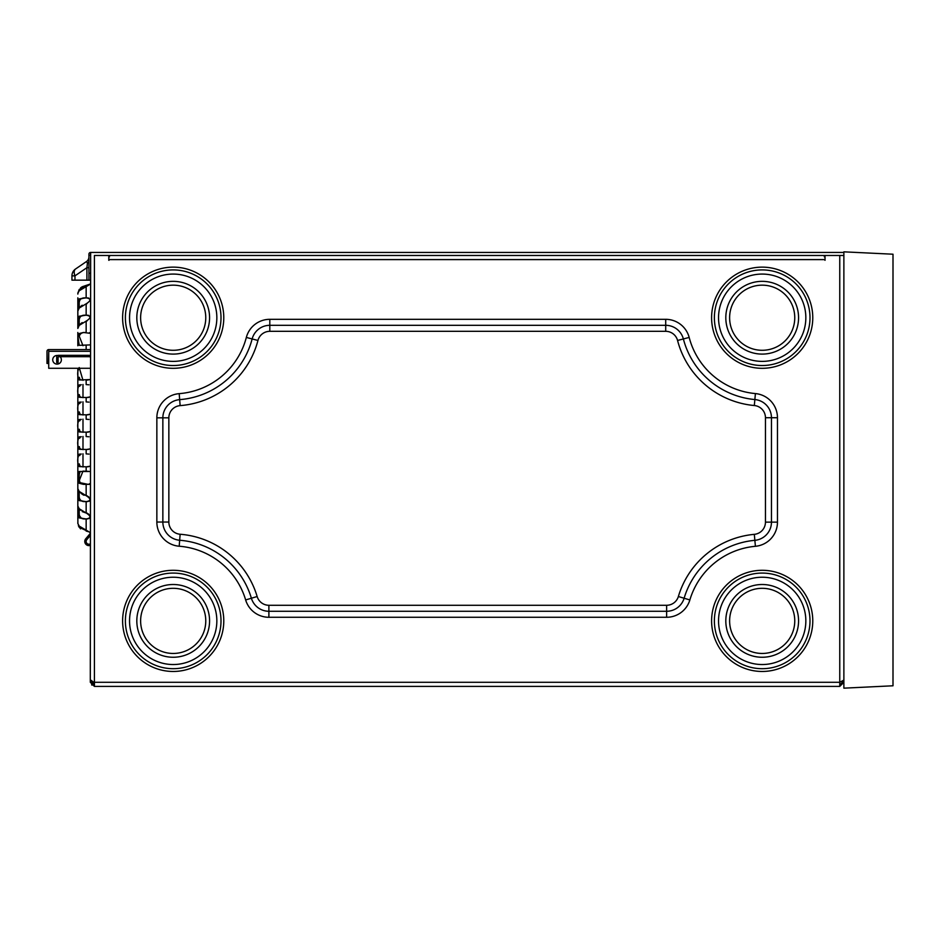 <?xml version="1.0" encoding="UTF-8"?>
<svg xmlns="http://www.w3.org/2000/svg" width="940" height="940" viewBox="0 0 940 940"><rect width="100%" height="100%" fill="white"/><g stroke="black" fill="none" stroke-linecap="round" stroke-linejoin="round"><path stroke-width="1.41" d="M794.758 317.72A32.571 32.571 0 0 0 762.187 285.161A32.571 32.571 0 0 0 729.616 317.72A32.571 32.571 0 0 0 762.187 350.291A32.571 32.571 0 0 0 794.758 317.72M798.565 317.72A36.378 36.378 0 0 0 762.187 281.342A36.378 36.378 0 0 0 725.809 317.72A36.378 36.378 0 0 0 762.187 354.098A36.378 36.378 0 0 0 798.565 317.72M205.766 317.72A32.571 32.571 0 0 0 173.195 285.161A32.571 32.571 0 0 0 140.624 317.72A32.571 32.571 0 0 0 173.195 350.291A32.571 32.571 0 0 0 205.766 317.72M209.573 317.72A36.378 36.378 0 0 0 173.195 281.342A36.378 36.378 0 0 0 136.817 317.72A36.378 36.378 0 0 0 173.195 354.098A36.378 36.378 0 0 0 209.573 317.72M794.758 620.882A32.571 32.571 0 0 0 762.187 588.311A32.571 32.571 0 0 0 729.616 620.882A32.571 32.571 0 0 0 762.187 653.453A32.571 32.571 0 0 0 794.758 620.882M798.565 620.882A36.378 36.378 0 0 0 762.187 584.504A36.378 36.378 0 0 0 725.809 620.882A36.378 36.378 0 0 0 762.187 657.26A36.378 36.378 0 0 0 798.565 620.882M205.766 620.882A32.571 32.571 0 0 0 173.195 588.311A32.571 32.571 0 0 0 140.624 620.882A32.571 32.571 0 0 0 173.195 653.453A32.571 32.571 0 0 0 205.766 620.882M209.573 620.882A36.378 36.378 0 0 0 173.195 584.504A36.378 36.378 0 0 0 136.817 620.882A36.378 36.378 0 0 0 173.195 657.26A36.378 36.378 0 0 0 209.573 620.882M125.384 317.72A47.811 47.811 0 0 1 173.195 269.909A47.811 47.811 0 0 1 221.006 317.72A47.811 47.811 0 0 0 173.195 269.909A47.811 47.811 0 0 1 221.006 317.72A47.811 47.811 0 0 1 173.195 365.531A47.811 47.811 0 0 1 125.384 317.72A47.811 47.811 0 0 0 173.195 365.531A47.811 47.811 0 0 0 221.006 317.72M125.384 620.882A47.811 47.811 0 0 1 173.195 573.071A47.811 47.811 0 0 1 221.006 620.882A47.811 47.811 0 0 1 173.195 668.692A47.811 47.811 0 0 1 125.384 620.882A47.811 47.811 0 0 0 173.195 668.692A47.811 47.811 0 0 0 221.006 620.882A47.811 47.811 0 0 1 173.195 668.692A47.811 47.811 0 0 0 221.006 620.882M714.377 620.882A47.811 47.811 0 0 1 762.187 573.071A47.811 47.811 0 0 1 809.998 620.882A47.811 47.811 0 0 0 762.187 573.071A47.811 47.811 0 0 1 809.998 620.882A47.811 47.811 0 0 1 762.187 668.692A47.811 47.811 0 0 1 714.377 620.882A47.811 47.811 0 0 0 762.187 668.692A47.811 47.811 0 0 0 809.998 620.882A47.811 47.811 0 0 1 762.187 668.692A47.811 47.811 0 0 0 809.998 620.882M714.377 317.72A47.811 47.811 0 0 1 762.187 269.909A47.811 47.811 0 0 1 809.998 317.72A47.811 47.811 0 0 0 762.187 269.909A47.811 47.811 0 0 1 809.998 317.72A47.811 47.811 0 0 1 762.187 365.531A47.811 47.811 0 0 1 714.377 317.72A47.811 47.811 0 0 0 762.187 365.531A47.811 47.811 0 0 0 809.998 317.72M93.084 681.77L90.311 679.796L90.651 252.437A1.727 1.727 0 0 0 88.924 254.176L88.924 273.235L90.311 273.235M825.038 255.48L825.038 260.298L824.345 259.605L109.475 259.605L108.782 260.298L108.782 255.48L843.873 255.48L839.761 255.48L839.761 686.4L94.423 686.4L94.423 682.287L839.761 682.287L843.873 680.102M94.423 682.287L94.423 255.48L108.782 255.48M109.475 256.867L109.475 255.48M824.345 255.48L824.345 256.867M824.392 259.605L825.038 260.298M108.782 258.195A4.112 4.112 0 0 1 109.017 259.581L109.017 260.298L109.381 259.605M839.761 686.4L843.873 682.287L842.487 682.287L842.487 681.277M839.761 685.013L842.487 682.287M91.697 682.287L90.311 682.287L94.423 686.4M93.084 684.661L94.423 685.013M90.311 658.682L90.311 682.287M109.381 256.867L109.381 255.48M824.392 255.48L824.392 256.867M88.924 256.937A5.546 5.546 0 0 1 86.504 261.508L75.576 268.981A8.319 4.676 55.7 0 0 74.977 275.843L74.977 280.155L71.945 280.155L71.945 275.843A8.319 8.319 0 0 1 75.576 268.981L86.504 261.508L87.432 263.176L86.903 267.7L88.924 267.7M74.977 280.155L88.924 280.155L88.924 273.235M88.924 261.097L88.924 260.756A5.546 3.537 0 0 1 87.432 263.176M90.311 280.155L88.924 280.155M843.873 252.437L90.651 252.437M90.311 255.48L90.651 253.824M79.336 498.188L79.712 499.269M79.724 499.293L81.204 500.75M81.24 500.773L84.776 501.525M79.336 515.508L81.204 518.081M81.24 518.093L84.776 518.845M80.558 510.255L79.219 508.763L86.151 513.005L82.191 511.595M89.147 531.934L79.219 526.083L77.891 523.651L77.832 514.227L79.219 517.94L86.151 518.962C91.204 518.152 91.204 516.166 86.151 513.005L86.151 501.631C91.204 500.832 91.204 498.846 86.151 495.686L79.219 491.444L77.832 488.659L77.832 368.28M86.151 501.631L79.219 500.621L77.832 496.907L77.832 488.659M89.018 531.852L79.219 527.34L78.373 525.683L80.535 528.879L77.867 523.498M87.843 484.253L86.151 484.206C82.356 484.629 80.065 483.395 79.277 480.516L82.99 471.105L88.395 471.328M80.276 482.737L87.69 484.264M90.311 484.359L83.472 484.347L79.219 483.289L77.832 480.14M77.891 480.516L79.219 471.481L89.312 471.504M87.267 414.881L79.219 414.622C77.174 410.486 77.174 406.339 79.219 402.191L81.31 402.062M82.99 415.01L82.99 401.815M87.267 432.2L79.219 431.954C77.174 427.806 77.174 423.67 79.219 419.51L81.31 419.393M82.99 432.329L82.99 419.134M82.99 345.709L79.277 336.297C80.065 333.43 82.356 332.184 86.151 332.584L86.163 332.584M90.311 344.898L79.219 345.332L77.891 336.297L79.219 333.524L83.472 332.478L90.311 333.336L89.147 332.866L90.311 332.454M87.267 397.561L79.219 397.303C77.174 393.167 77.174 389.019 79.219 384.871L81.31 384.742M82.99 397.679L82.99 384.484M87.267 449.52L79.219 449.273C77.174 445.137 77.174 440.989 79.219 436.841L81.31 436.712M82.99 449.649L82.99 436.454M89.006 384.812L86.151 384.589L86.151 380.254L90.311 379.548L79.219 379.983C77.174 375.836 77.174 371.7 79.219 367.54M82.99 380.359L79.63 368.974M87.267 466.851L79.219 466.593C77.174 462.457 77.174 458.309 79.219 454.161L81.31 454.032M82.99 466.98L82.99 453.785M87.632 531.264L88.242 531.464M89.065 531.887L89.876 532.498M86.151 531.053L88.959 531.829M77.844 293.644L79.219 289.473L86.151 285.76L82.203 286.759L90.146 284.056L86.151 285.76M89.006 402.132L86.151 401.909L86.151 397.585L90.311 396.868L88.008 397.503M89.006 419.463L86.151 419.24L86.151 414.904L90.311 414.188L88.008 414.822M89.006 436.783L86.151 436.56L86.151 432.224L90.311 431.519L88.008 432.153M89.006 454.102L86.151 453.879L86.151 449.555L90.311 448.838L88.008 449.473M86.151 471.21L86.151 466.875L90.311 466.158L88.008 466.792M77.856 523.345L77.844 523.028A8.319 8.319 0 0 1 77.832 522.746A8.319 8.319 0 0 0 77.844 523.028L77.891 523.651M77.832 345.755L77.832 332.478M86.962 321.034L86.151 321.139C91.204 317.967 91.204 315.993 86.151 315.182L79.219 316.204L77.832 319.917L77.832 297.827L77.832 315.147M87.69 518.915L86.151 518.88C81.909 519.35 79.594 517.799 79.219 514.227L79.219 508.763L77.832 505.978L77.832 518.986L77.832 496.907M93.084 681.759L93.084 685.013L91.697 685.013L91.697 681.136M56.706 357.599L58.092 357.599L58.092 362.593L56.706 362.593L56.706 357.047A1.727 1.727 0 0 1 58.433 355.32L88.971 355.32A4.112 4.112 0 0 1 90.311 355.543M58.092 357.599L58.433 356.707L88.971 356.707A2.726 2.726 0 0 1 90.311 357.059M82.18 494.264L79.219 491.444L79.219 496.907C79.594 500.468 81.909 502.019 86.151 501.549L87.69 501.584M87.69 315.229L86.151 315.264C81.898 314.794 79.594 316.345 79.219 319.917L79.336 318.637M87.69 297.909L86.151 297.945C81.898 297.475 79.594 299.026 79.219 302.586L79.336 301.305M86.515 297.933L87.256 297.921M86.515 315.264L87.256 315.241M77.832 380.406L77.832 384.448M77.832 397.726L77.832 401.768M77.832 415.045L77.832 419.087M77.832 432.377L77.832 436.419M77.832 449.696L77.832 453.738M77.832 467.015L77.832 471.058M86.151 332.502L86.151 321.139L79.219 325.381L80.535 323.901M80.582 323.865L82.18 322.549M86.962 303.714L86.151 303.808C91.204 300.647 91.204 298.662 86.151 297.863L79.219 298.873L77.832 302.586L77.832 297.827M86.151 315.182L86.151 303.808L79.219 308.05L80.546 306.581M80.582 306.534L82.191 305.218M84.095 495.286L82.25 494.311M77.832 484.347L77.832 488.389M77.832 501.666L77.832 505.708M81.569 287.135L80.546 287.922L81.569 287.135M77.832 294.079L77.867 293.315M77.879 293.209L77.961 292.622M79.219 289.473L77.891 293.163L79.219 290.73L89.147 284.879M77.832 328.436L79.219 325.381L79.219 319.917M77.832 311.105L79.219 308.05L79.219 302.586M89.147 483.947L90.311 483.489M86.974 513.099L88.995 514.415M89.711 518.058L89.006 518.657M86.974 495.78L88.995 497.096M89.711 500.738L89.006 501.326M87.749 297.909L88.995 298.156M87.749 315.229L88.995 315.476M80.429 419.816L79.63 420.944M79.348 429.298L79.618 430.52M80.065 431.307L81.322 432.071M80.429 437.135L79.63 438.263M79.348 446.618L79.618 447.839M80.065 448.627L81.322 449.402M80.429 454.455L79.63 455.583M79.348 463.937L79.618 465.159M80.065 465.958L81.322 466.722M81.063 471.445L80.358 471.833M79.747 472.632L79.336 474.207M79.277 474.935L79.242 476.169M79.23 477.12L79.23 478.284M79.242 479.306L79.759 482.032M79.348 377.328L79.618 378.55M80.065 379.337L81.322 380.101M80.429 385.165L79.63 386.293M79.348 394.647L79.618 395.869M80.065 396.656L81.322 397.432M80.429 402.485L79.63 403.613M79.348 411.967L79.618 413.189M80.065 413.988L81.322 414.752M86.01 332.584L84.859 332.619M80.723 333.688L79.547 335.239M84.764 297.968L81.204 298.732M84.764 315.299L81.204 316.063M77.832 328.166L77.832 319.917M77.832 310.835L77.832 302.586M77.832 514.227L77.832 505.978M90.311 535.495L86.797 539.678A2.773 2.773 0 0 0 90.311 543.861M90.311 533.391L85.74 538.785A4.16 4.16 0 0 0 90.311 545.376M57.646 355.508A4.336 4.336 0 0 0 52.722 359.797A4.336 4.336 0 0 0 61.065 361.43A4.336 4.336 0 0 0 60.078 356.707M90.311 349.574L48.727 349.574A1.727 1.727 0 0 0 47 351.313L47 363.439L48.386 363.439L48.727 350.961M90.311 368.28L48.727 368.28L48.727 349.574M893 685.789L893 254.211L843.873 251.838L843.873 688.162L893 685.789M216.846 317.72A43.651 43.651 0 0 0 173.195 274.069A43.651 43.651 0 0 0 129.544 317.72A43.651 43.651 0 0 0 173.195 361.383A43.651 43.651 0 0 0 216.846 317.72M216.846 620.882A43.651 43.651 0 0 0 173.195 577.231A43.651 43.651 0 0 0 129.544 620.882A43.651 43.651 0 0 0 173.195 664.533A43.651 43.651 0 0 0 216.846 620.882M805.839 620.882A43.651 43.651 0 0 0 762.187 577.231A43.651 43.651 0 0 0 718.536 620.882A43.651 43.651 0 0 0 762.187 664.533A43.651 43.651 0 0 0 805.839 620.882M805.839 317.72A43.651 43.651 0 0 0 762.187 274.069A43.651 43.651 0 0 0 718.536 317.72A43.651 43.651 0 0 0 762.187 361.383A43.651 43.651 0 0 0 805.839 317.72M173.195 368.304A50.584 50.584 0 0 1 122.611 317.72A50.584 50.584 0 0 1 173.195 267.136A50.584 50.584 0 0 1 223.779 317.72A50.584 50.584 0 0 1 173.195 368.304M173.195 671.466A50.584 50.584 0 0 1 122.611 620.882A50.584 50.584 0 0 1 173.195 570.298A50.584 50.584 0 0 1 223.779 620.882A50.584 50.584 0 0 1 173.195 671.466M762.187 671.466A50.584 50.584 0 0 1 711.604 620.882A50.584 50.584 0 0 1 762.187 570.298A50.584 50.584 0 0 1 812.771 620.882A50.584 50.584 0 0 1 762.187 671.466M762.187 368.304A50.584 50.584 0 0 1 711.604 317.72A50.584 50.584 0 0 1 762.187 267.136A50.584 50.584 0 0 1 812.771 317.72A50.584 50.584 0 0 1 762.187 368.304M777.462 417.724A24.252 24.252 0 0 0 755.408 393.578A75.529 75.529 0 0 1 689.173 337.437A24.252 24.252 0 0 0 665.708 319.318L269.804 319.318A24.252 24.252 0 0 0 246.339 337.437A75.529 75.529 0 0 1 179.199 393.649A24.252 24.252 0 0 0 156.851 417.83L156.851 522.041A24.252 24.252 0 0 0 179.199 546.222A75.529 75.529 0 0 1 245.645 599.943A24.252 24.252 0 0 0 268.887 617.275L666.625 617.275A24.252 24.252 0 0 0 689.866 599.943A75.529 75.529 0 0 1 755.408 546.293A24.252 24.252 0 0 0 777.462 522.147L777.462 417.724L771.458 417.724A18.248 18.248 0 0 0 754.855 399.547A81.533 81.533 0 0 1 683.368 338.952A18.248 18.248 0 0 0 665.708 325.311L269.804 325.311A18.248 18.248 0 0 0 252.143 338.952A81.533 81.533 0 0 1 179.669 399.641A18.248 18.248 0 0 0 162.855 417.83L162.855 522.041A18.248 18.248 0 0 0 179.669 540.241A81.533 81.533 0 0 1 251.391 598.24A18.248 18.248 0 0 0 268.887 611.27L666.625 611.27A18.248 18.248 0 0 0 684.12 598.24A81.533 81.533 0 0 1 754.855 540.324A18.248 18.248 0 0 0 771.458 522.147L771.458 417.724L765.454 417.724L765.454 522.147A12.255 12.255 0 0 1 754.315 534.343A87.526 87.526 0 0 0 678.363 596.524A12.255 12.255 0 0 1 666.625 605.278L268.887 605.278A12.255 12.255 0 0 1 257.149 596.524A87.526 87.526 0 0 0 180.139 534.249A12.255 12.255 0 0 1 168.847 522.041L168.847 417.83A12.255 12.255 0 0 1 180.139 405.622A87.526 87.526 0 0 0 257.948 340.468A12.255 12.255 0 0 1 269.804 331.315L665.708 331.315A12.255 12.255 0 0 1 677.564 340.468A87.526 87.526 0 0 0 754.315 405.528A12.255 12.255 0 0 1 765.454 417.724M765.454 522.147L777.462 522.147M754.315 534.343L755.408 546.293M755.408 393.578L754.315 405.528M678.363 596.524L689.866 599.943M689.173 337.437L677.564 340.468M666.625 605.278L666.625 617.275M665.708 319.318L665.708 331.315M268.887 605.278L268.887 617.275M269.804 319.318L269.804 331.315M257.149 596.524L245.645 599.943M246.339 337.437L257.948 340.468M180.139 534.249L179.199 546.222M179.199 393.649L180.139 405.622M168.847 522.041L156.851 522.041M156.851 417.83L168.847 417.83M86.903 280.155L86.903 267.7L74.977 275.843L71.945 275.843M86.151 286.488L86.151 297.863M86.151 345.615L86.151 349.574M86.151 518.962L86.151 530.324M86.151 484.312L86.151 495.686M86.797 539.678L85.74 538.785M90.311 351.313L48.727 351.313"/></g></svg>
